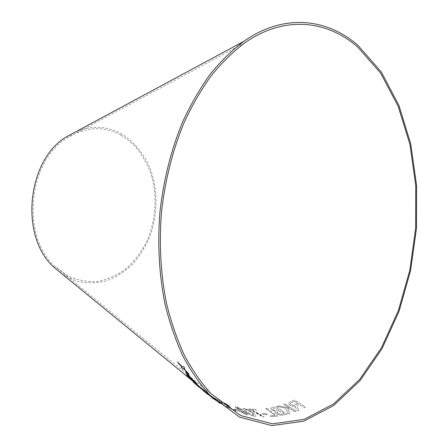 <?xml version="1.0" encoding="UTF-8"?>
<svg xmlns="http://www.w3.org/2000/svg" width="448" height="448" viewBox="0 0 448 448"><rect width="100%" height="100%" fill="white"/><g stroke="black" fill="none" stroke-linecap="round" stroke-linejoin="round"><path stroke-width="0.34" stroke-dasharray="2.24 1.68" d="M62.882 274.607L76.782 281.137C86.576 283.354 96.337 283.31 106.053 281.008C115.5 277.48 124.152 272.098 132.009 264.863C139.233 256.743 145.146 247.447 149.75 236.975C157.735 215.382 158.071 190.691 150.567 169.523C144.228 154.056 134.053 141.501 121.128 133.683C107.139 126.106 92.344 125.3 76.742 131.264M266.958 408.43L277.732 416.097L271.46 416.819L270.172 415.895L275.117 415.363L265.619 408.604L266.963 408.414L277.732 416.097M272.39 407.4L276.198 406.599L286.961 414.165L283.097 415.016C281.03 415.542 278.723 415.033 276.175 413.476L274.982 411.986L275.458 411.298L271.768 409.926L270.631 408.447L272.395 407.383L276.203 406.582L286.961 414.165M288.047 413.896L285.69 408.184L277.155 406.426L278.902 405.933L289.19 408.01L283.741 404.398L285.023 403.95L296.078 411.264L294.795 411.729L290.931 409.164L287.571 408.537L289.738 413.392L288.047 413.896L285.69 408.184M298.844 410.172L297.27 410.827L295.809 408.162L295.534 406.073C293.726 406.638 291.81 406.358 289.789 405.238L288.305 403.452L290.114 401.873L294.325 399.952L305.626 407.064L304.366 407.674L299.32 404.488L297.214 405.518L296.929 406.196L298.838 410.189L297.265 410.844L295.809 408.178L295.338 406.773L295.534 406.09C293.72 406.655 291.805 406.375 289.789 405.255L288.299 403.469L290.108 401.89L294.325 399.969L305.62 407.081L304.366 407.691L299.314 404.505L297.209 405.535L296.923 406.213L298.838 410.189M263.48 414.624L262.181 413.661L266.039 413.554L267.338 414.518L263.48 414.624L262.181 413.661M249.682 409.78L248.69 409.035L255.237 409.332L256.463 410.245L251.502 410.066C256.222 412.115 260.445 414.434 264.169 417.015L262.886 416.982L248.69 409.035L255.237 409.332M252.728 412.776L255.881 415.862L254.626 416.394C251.49 415.52 248.634 413.997 246.07 411.818L242.934 408.677L244.742 408.47L248.058 409.73L252.739 412.754L255.892 415.845L254.626 416.394M236.191 408.117L235.183 406.98L236.6 406.885L242.088 409.573L242.956 410.558L242.553 410.816L247.033 413.235L248.282 414.691L246.697 414.882L240.302 411.583L239.17 410.34L239.674 410.099L236.191 408.117L235.194 406.958L236.6 406.885M237.994 410.256L239.221 411.23L235.418 409.993L234.181 409.035L237.983 410.273L239.21 411.253L235.413 410.015L234.181 409.035L237.983 410.273M224.526 402.948L230.048 406.157L224.689 403.586L230.317 407.355L228.43 406.745L229.219 407.562L233.318 410.094L234.125 410.194L233.391 409.343L234.802 409.954L235.782 411.068L234.315 410.9L227.898 406.952L226.811 405.866L227.382 405.86L223.126 402.69L224.538 402.931L230.048 406.157M214.183 397.919L219.022 400.506L224.885 404.958L221.172 402.847L220.259 402.539L221.273 403.497L225.697 406.532L226.47 406.75L225.753 406.006L227.136 406.717L228.133 407.758L226.682 407.333L222.947 404.981L218.546 401.408L222.264 403.278L214.166 397.936L219.01 400.523L224.874 404.981L221.161 402.864L220.242 402.556L221.262 403.514L225.686 406.549L226.458 406.773L225.742 406.028L227.125 406.734L228.122 407.781L226.671 407.35L222.936 404.998L218.534 401.425L222.253 403.295L214.166 397.936M212.464 397.897L211.165 396.749L214.85 399.101L206.92 393.282L211.725 396.446L217.42 400.926L213.752 398.479L212.839 397.986L213.802 398.843L218.131 402.086L218.91 402.466L218.232 401.817L219.604 402.674L220.539 403.586L219.083 402.87L215.41 400.232L211.148 396.766L214.838 399.118L206.909 393.305L211.714 396.463L217.409 400.943L213.741 398.502L212.822 398.003L213.791 398.86L218.12 402.102L218.893 402.483L218.221 401.834L219.593 402.69L220.528 403.603L219.072 402.886L213.466 398.737M207.217 393.932L213.623 399.084L206.875 393.68M206.819 393.579L215.141 400.165L206.92 393.691M204.512 391.574L206.461 393.299M202.894 390.415L204.478 391.546M120.719 134.926C103.186 125.653 85.193 126.739 66.752 138.186C28.213 161.403 21.028 235.732 54.398 265.905L67.62 275.822C77.353 280.213 87.343 282.1 97.602 281.478C107.716 279.462 117.158 275.262 125.927 268.878C134.086 261.43 140.918 252.526 146.418 242.161C156.128 220.59 157.679 194.869 150.567 172.586C146.311 161.812 140.543 152.393 133.263 144.329L120.719 134.926M184.794 368.295L183.613 366.57M183.63 366.559L182.431 367.074M182.448 367.058L177.615 361.945M182.263 367.276L181.418 367.405M188.894 374.063L187.779 372.568M187.796 372.551L183.826 368.497M196.846 384.81L192.903 381.472M198.761 386.859L198.201 386.338M198.218 386.322L194.964 383.494M194.981 383.477L194.326 382.788M199.13 386.966L197.82 385.61M202.983 390.236L202.558 389.922M204.506 391.552L203.241 390.292M203.258 390.275L197.406 384.989M197.422 384.972L196.364 384.233M207.726 394.369L208.135 394.716M208.146 394.699L205.162 392.28M205.173 392.263L198.951 387.122M198.957 387.122L203.93 391.138M203.941 391.115L205.402 392.224M205.419 392.207L206.595 393.394M197.428 384.558L189.118 376.32M189.134 376.303L186.441 374.466M196.034 383.197L190.154 378.42L187.802 375.833M189.834 376.505L185.836 371.874M230.059 406.14L224.7 403.57L230.328 407.338L228.441 406.728L229.23 407.54L233.33 410.071L234.136 410.172L233.402 409.326L234.814 409.931L235.788 411.051L234.326 410.878L227.909 406.935L226.822 405.849L227.394 405.843L223.138 402.674L224.538 402.931M236.606 406.862L242.094 409.556L242.967 410.542L242.558 410.799L247.038 413.218L248.287 414.674L246.708 414.865L240.313 411.566L239.182 410.323L239.686 410.082L236.202 408.1M237.58 407.641L236.846 407.73L237.479 408.447L240.654 410.082L241.433 409.998L240.761 409.231L237.58 407.641L236.835 407.747L237.474 408.47L240.649 410.099L241.422 410.015L240.75 409.248L237.569 407.658M241.685 410.878L240.75 410.978L241.606 411.936L245.678 414.058L246.613 413.941L245.739 412.938L241.685 410.878L240.738 410.995L241.595 411.953L245.666 414.081L246.602 413.958L245.734 412.961L241.674 410.894M254.632 416.371C251.496 415.503 248.646 413.98 246.081 411.802L242.945 408.66L244.216 408.352L252.739 412.754M247.358 409.892L245.258 409.142L244.563 409.377L247.358 412.026L253.59 415.57L254.262 415.313L251.44 412.608L247.358 409.892L245.246 409.164L244.552 409.394L247.352 412.042L253.585 415.587L254.251 415.33L251.429 412.625L247.352 409.909M255.248 409.315L256.469 410.222L251.507 410.049L264.174 416.993L262.892 416.965L259.51 414.781L249.687 409.763M262.186 413.644L266.045 413.538L267.344 414.495L263.486 414.607M294.302 401.324L291.295 402.679L290.27 403.704L291.088 404.706L294.011 405.328L298.021 403.67L294.302 401.324L291.295 402.696L290.265 403.721L291.379 404.891L293.423 405.395L298.021 403.687L294.302 401.341M285.695 408.167L277.161 406.409L278.908 405.916L289.195 407.994L283.741 404.382L285.029 403.934L296.083 411.247L294.795 411.712L290.937 409.147L287.577 408.52L289.744 413.375L288.047 413.879M286.966 414.148L283.102 414.999C281.036 415.526 278.729 415.01 276.181 413.454L274.988 411.97L275.464 411.281L271.768 409.926L270.637 408.43L272.395 407.383M276.114 407.764L272.502 408.895L273.252 409.802L275.755 410.659L279.345 410.043L276.114 407.764L272.496 408.912L273.246 409.819L275.75 410.676L279.339 410.06L276.108 407.781M280.616 410.934L276.746 412.222L277.558 413.224L280.851 414.232L284.34 413.554L280.616 410.934L276.741 412.238L277.553 413.241L280.846 414.249L284.334 413.571L280.61 410.95M277.738 416.074L271.466 416.802L270.178 415.878L275.122 415.346L265.625 408.587L266.963 408.414M54.398 265.905L210.907 393.607M66.752 138.186L244.832 42.834"/><path stroke-width="0.67" d="M357.678 47.012C327.197 20.373 284.676 14.963 244.832 42.834C233.128 51.666 221.978 62.563 211.372 75.516C201.219 89.583 192.097 105.347 184.005 122.808C172.631 150.338 165.138 180.006 161.532 211.809C158.939 243.348 160.686 274.624 166.533 303.458C171.13 322.151 177.066 339.366 184.335 355.118C192.259 369.869 201.113 382.698 210.907 393.607L240.66 415.548L272.502 423.819L304.108 419.39L333.637 403.9L359.75 379.305L381.522 347.592L398.345 310.66L409.814 270.25L415.677 228.01L415.744 185.522L409.926 144.396L398.194 106.327L380.666 73.186L357.678 47.012M358.098 45.483C327.275 18.458 284.166 12.936 243.785 41.334C232.008 50.26 220.791 61.264 210.123 74.334C199.909 88.519 190.73 104.412 182.588 122.007C171.147 149.744 163.61 179.626 159.981 211.658C157.366 243.421 159.118 274.926 164.993 303.979C169.613 322.806 175.577 340.161 182.879 356.042C190.842 370.916 199.746 383.863 209.597 394.884L239.646 417.161L271.824 425.6L303.761 421.182L333.592 405.58L359.974 380.789L381.965 348.813L398.955 311.567L410.553 270.822L416.483 228.222L416.584 185.366L410.743 143.864L398.938 105.437L381.282 71.954L358.098 45.483M76.742 131.264L65.99 137.054C26.919 160.737 19.628 236.135 53.435 266.862L62.882 274.607M213.466 398.737L212.447 397.914M186.844 372.691L185.769 371.818L188.826 375.715L189.907 376.589L186.844 372.691M194.723 382.586L197.417 384.574L196.358 383.158L189.118 376.32L186.491 374.461L187.477 375.928L197.417 384.574M206.461 393.299L202.894 390.415M206.92 393.691L207.217 393.932M202.558 389.922L197.406 384.989L192.931 381.478L194.102 382.782L199.13 387.195L194.331 382.794L199.472 387.279L198.576 386.17L204.512 391.574M183.613 366.57L182.431 367.074L177.615 361.945L178.741 363.619L182.246 367.293L181.418 367.405L182.661 369.074L183.63 368.726L188.989 374.198L183.809 368.514L184.778 368.312L183.613 366.57M177.705 362.046L182.246 367.293M181.446 367.399L182.661 369.074L183.63 368.726M183.646 368.715L188.894 374.063M183.826 368.497L184.772 368.301M192.903 381.472L194.102 382.782M194.113 382.766L198.761 386.859M194.342 382.777L198.212 386.21M198.391 386.35L199.13 386.966M197.82 385.61L198.576 386.17M198.587 386.154L202.306 389.525M202.322 389.508L203 390.219M196.364 384.233L196.834 384.826M206.892 393.663L207.726 394.369M186.441 374.466L187.477 375.928L194.74 382.57M187.802 375.833L190.193 377.558L196.034 383.197M190.142 378.437L187.835 375.833L190.182 377.574L195.989 383.214L190.142 378.437M185.836 371.874L189.834 376.505M53.435 266.862L209.597 394.884M65.99 137.054L243.785 41.334"/></g></svg>
